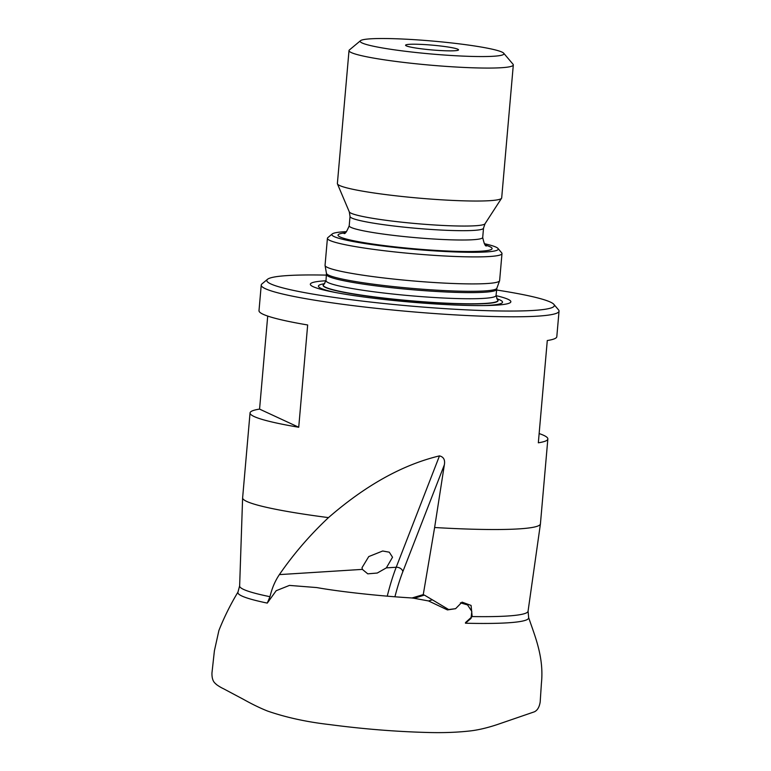 <?xml version="1.0" encoding="UTF-8"?>
<svg xmlns="http://www.w3.org/2000/svg" width="771" height="771" viewBox="0 0 771 771"><rect width="100%" height="100%" fill="white"/><g stroke="black" fill="none" stroke-linecap="round" stroke-linejoin="round"><path stroke-width="1.16" d="M413.863 598.238L411.993 597.988L423.26 594.614L424.204 595.145L413.863 598.238L428.531 600.946L432.348 599.809L448.655 609.553L447.44 609.919L455.594 608.685L448.655 609.553M414.268 598.277L424.204 595.145M424.551 595.193L432.348 599.809M497.468 299.591A87.836 7.912 -175 0 1 497.517 299.64A87.836 7.912 -175 0 1 409.893 300.873A87.836 7.912 -175 0 1 323.82 284.441A87.836 7.912 -175 0 1 323.878 284.403M484.313 243.684A83.499 7.517 -175 0 1 497.96 248.426A83.499 7.517 -175 0 1 414.403 249.351A83.499 7.517 -175 0 1 332.282 233.931A83.499 7.517 -175 0 1 346.536 231.637M332.282 233.931L327.829 237.632A87.624 7.893 5 0 0 327.415 238.316A87.624 7.893 5 0 0 435.143 255.423A87.624 7.893 5 0 0 501.988 253.582A87.624 7.893 5 0 0 501.69 252.84L497.96 248.426M386.358 567.87L377.27 573.036L367.767 573.836L362.37 569.383L362.042 567.649L368.75 556.575L382.686 551.005L389.288 552.19L392.526 557.231L386.358 567.87L396.207 567.254L439.48 455.883C402.626 464.74 365.627 485.316 328.485 517.611C309.903 535.055 293.539 554.05 279.381 574.607C275.093 580.939 271.961 588.302 269.975 596.696L267.277 603.095A145.95 13.146 -175 0 1 237.911 592.273L239.646 585.864M269.975 596.696A144.765 13.04 -175 0 1 239.636 585.999L242.614 497.873A149.468 13.464 -175 0 1 242.624 497.815L250.045 412.928A149.468 13.464 5 0 0 298.724 427.25L307.668 324.976A149.468 13.464 -175 0 1 258.998 310.646L261.234 285.077A149.468 13.464 -175 0 1 261.947 283.921L267.508 279.295A144.322 12.991 -175 0 1 326.48 275.122M328.485 517.611A149.468 13.464 -175 0 1 242.614 497.873M465.462 623.219L465.53 622.554L465.462 623.219A145.95 13.146 -175 0 0 528.665 617.716L528.077 611.095M455.594 608.685L462.07 602.132L471.071 605.428L472.16 616.559L465.53 622.554M496.514 289.992A144.322 12.991 -175 0 1 553.867 304.352L558.532 309.875A149.468 13.464 -175 0 1 559.042 311.137L556.807 336.705A149.468 13.464 -175 0 1 547.285 340.531L538.331 442.805A149.468 13.464 5 0 0 547.853 438.978L540.423 523.866A149.468 13.464 -175 0 1 540.423 523.933L528.058 611.23A144.765 13.04 -175 0 1 472.16 616.559M540.423 523.933A149.468 13.464 -175 0 1 434.622 527.509L444.347 464.846L402.838 571.658A96.365 23.756 -82.2 0 0 394.925 596.773M423.26 594.614L434.622 527.509M439.48 455.883C443.633 456.895 445.252 459.873 444.347 464.846M559.042 311.137A149.468 13.464 -175 0 1 408.967 311.513A149.468 13.464 -175 0 1 261.234 285.077M267.71 316.071L259.567 409.102A149.468 13.464 5 0 0 250.045 412.928M547.853 438.978A149.468 13.464 5 0 0 539.141 433.562M553.867 304.352A144.322 12.991 -175 0 1 409.449 305.942A144.322 12.991 -175 0 1 267.508 279.295M496.023 295.64A100.673 9.069 -175 0 1 486.858 305.518A100.673 9.069 -175 0 1 333.294 292.084A100.673 9.069 -175 0 1 325.988 280.769M503.704 53.218L513.043 64.253A82.468 7.431 -175 0 1 513.313 64.957L501.69 197.906A82.468 7.431 -175 0 1 501.564 198.253A82.468 7.431 -175 0 1 418.884 198.118A82.468 7.431 -175 0 1 337.438 183.893A82.468 7.431 -175 0 1 337.38 183.537L349.012 50.578A82.468 7.431 -175 0 1 349.408 49.942L360.52 40.69A72.156 6.496 -175 0 1 415.222 39.735A72.156 6.496 -175 0 1 503.704 53.218A72.156 6.496 -175 0 1 431.49 54.009A72.156 6.496 -175 0 1 360.52 40.69M513.313 64.957A82.468 7.431 -175 0 1 430.517 65.159A82.468 7.431 -175 0 1 349.012 50.578M457.791 49.209A26.571 2.39 -175 0 1 458.475 49.97A26.571 2.39 -175 0 1 431.847 49.922A26.571 2.39 -175 0 1 405.613 45.354A26.571 2.39 -175 0 1 428.358 44.834A26.571 2.39 -175 0 1 457.791 49.209M259.567 409.102L298.724 427.25M447.44 609.919L428.531 600.946M466.445 622.342L471.052 618.371L471.804 611.374L467.563 604.927L460.412 602.826M267.277 603.095L276.182 590.711L289.443 585.411L316.756 587.569C338.729 591.521 378.204 595.944 411.415 597.93L411.993 597.988M501.988 253.582L499.627 280.586A87.624 7.893 -175 0 1 499.579 280.779A87.624 7.893 -175 0 1 432.782 282.427A87.624 7.893 -175 0 1 325.063 265.503A87.624 7.893 -175 0 1 325.054 265.311L327.415 238.316M496.572 289.376A85.34 7.681 -175 0 1 496.563 289.404A85.34 7.681 -175 0 1 410.885 289.597A85.34 7.681 -175 0 1 326.528 274.534A85.34 7.681 -175 0 1 326.538 274.495M431.037 302.309A87.624 7.893 5 0 0 497.883 300.468A87.624 7.893 5 0 0 497.42 299.553L496.032 295.515A85.34 7.681 -175 0 1 410.345 295.727A85.34 7.681 -175 0 1 325.998 280.634L323.926 284.374A87.624 7.893 5 0 0 323.309 285.193A87.624 7.893 5 0 0 431.037 302.309M497.883 300.468L497.873 300.632A87.624 7.893 -175 0 1 431.028 302.473A87.624 7.893 -175 0 1 323.3 285.357L323.309 285.193M496.775 298.734A92.385 8.317 -175 0 1 483.504 305.567M336.59 292.72A92.385 8.317 -175 0 1 324.707 283.68M485.624 245.178A77.312 6.958 -175 0 1 414.451 248.792A77.312 6.958 -175 0 1 344.984 232.881M483.523 228.139A67 6.033 -175 0 1 416.244 228.312A67 6.033 -175 0 1 350.024 216.458L349.302 211.88A68.195 6.139 -175 0 0 416.648 223.638A68.195 6.139 -175 0 0 485.026 223.754L483.523 228.139L482.704 237.468A67 6.033 -175 0 1 415.424 237.641A67 6.033 -175 0 1 349.205 225.787C346.728 231.792 344.965 234.336 343.924 233.401M279.381 574.607L362.37 569.383M387.254 596.156A101.348 24.99 97.8 0 1 396.207 567.254A5.156 3.47 -158.8 0 1 402.838 571.658M496.032 295.515L496.852 288.258A85.552 7.7 -175 0 1 496.852 288.258A85.552 7.7 -175 0 1 431.625 289.857A85.552 7.7 -175 0 1 326.451 273.348A85.552 7.7 -175 0 1 326.451 273.339L325.063 265.503M482.704 237.468C484.101 243.819 485.393 246.624 486.578 245.882M350.024 216.458L349.205 225.787M485.026 223.754L501.564 198.253M349.302 211.88L337.438 183.893M326.451 273.348L325.998 280.634M496.852 288.248L499.579 280.779M528.598 617.398C534.515 635.256 544.181 656.882 541.415 683.27L540.182 702.005C539.382 707.036 537.474 710.293 534.467 711.787L497.179 724.595C486.52 728.123 476.97 730.301 468.546 731.11C455.622 732.479 441.658 732.922 426.633 732.45C395.031 731.583 362.649 728.952 329.468 724.567C306.694 721.964 286.06 717.454 267.537 711.045C260.097 708.077 252.156 704.222 243.703 699.48L223.407 688.686C219.272 686.807 215.07 683.559 216.063 684.118L215.601 683.665C213.047 681.757 211.832 678.201 211.958 672.987L214.396 650.82L218.906 630.476C224.216 617.108 230.596 604.281 238.037 591.974"/></g></svg>
